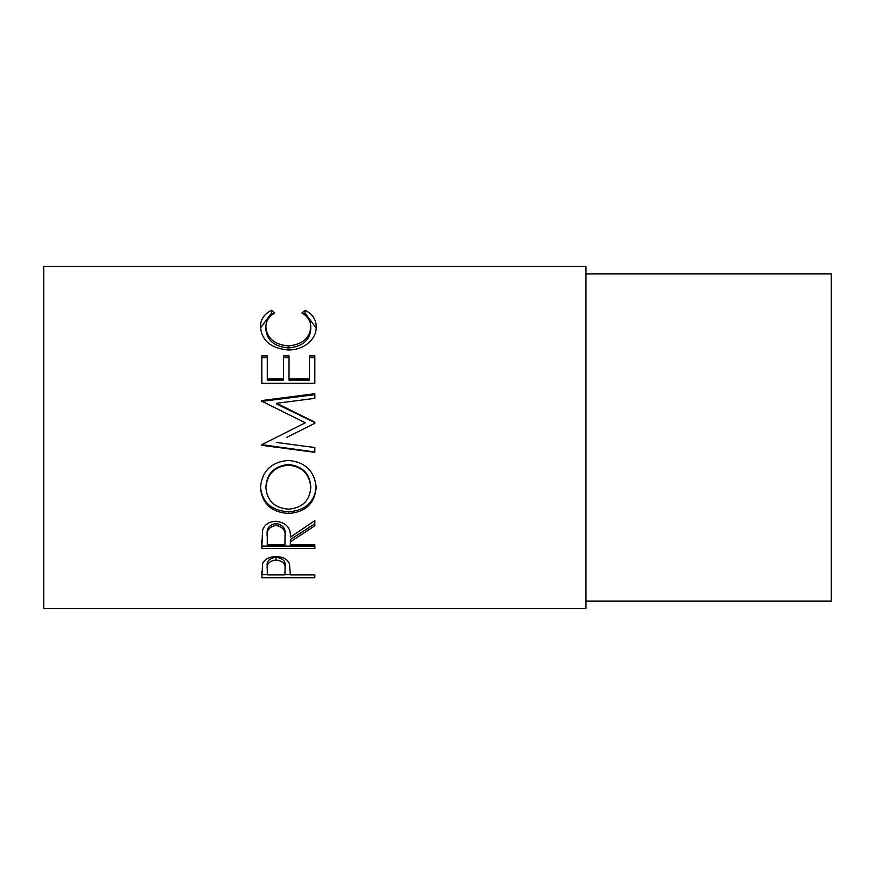 <?xml version="1.0" encoding="UTF-8"?>
<svg xmlns="http://www.w3.org/2000/svg" width="875" height="875" viewBox="0 0 875 875"><rect width="100%" height="100%" fill="white"/><g stroke="black" fill="none" stroke-linecap="round" stroke-linejoin="round"><path stroke-width="1.31" d="M261.822 577.719L262.62 563.664C264.666 559.136 269.139 556.773 276.041 556.587C283.15 556.784 287.634 559.245 289.494 563.948L290.369 574.941L314.836 574.941L314.836 577.719L261.822 577.719M290.369 541.855L290.369 544.884L314.836 544.884L314.836 548.548L261.822 548.548L262.544 530.425C264.447 524.628 268.931 521.587 275.997 521.281C286.267 522.736 291.058 528.019 290.369 537.13L314.836 520.68L314.836 525.777L290.369 541.855L290.369 539.536L314.836 523.819L314.836 520.68M260.466 487.933C261.844 471.22 271.119 462.055 288.312 460.414C305.342 462.044 314.639 471.078 316.192 487.528C314.738 503.541 305.528 512.181 288.564 513.461C271.534 512.356 262.172 503.847 260.466 487.933M286.519 437.5L314.836 423.292L314.836 422.22L276.697 403.298L314.836 398.344L314.836 393.706L261.822 400.542L261.822 401.22L305.32 422.789L276.052 437.5L305.32 422.789M276.609 442.477L314.836 447.541L314.836 452.32L261.822 445.331L261.822 444.653L276.052 437.5M261.822 383.294L261.822 355.895L267.269 355.895L267.269 378.798L283.577 378.798L283.577 355.895L289.012 355.895L289.012 378.798L309.4 378.798L309.4 355.895L314.836 355.895L314.836 383.294L261.822 383.294L261.822 357.7L267.269 357.7M271.556 310.231L274.739 313.053C268.822 316.455 265.869 321.114 265.902 327.031C266.897 338.22 274.389 344.52 288.378 345.942C302.498 344.487 309.958 338.1 310.756 326.78C310.68 321.005 307.738 316.422 301.919 313.053L305.069 310.231C312.495 314.092 316.192 319.605 316.192 326.758C316.378 333.495 313.283 339.336 306.917 344.28C301.47 348.13 295.17 350.033 288.017 349.989C270.856 348.283 261.669 340.55 260.466 326.812C260.422 319.594 264.119 314.07 271.556 310.231L271.556 313.053L272.891 314.202M585.911 608.628L585.911 266.372L43.75 266.372L43.75 608.628L585.911 608.628M585.911 601.059L831.25 601.059L831.25 273.941L585.911 273.941M265.902 327.031L265.902 329.481C266.897 340.419 274.389 346.577 288.378 347.966C302.498 346.544 309.958 340.309 310.756 329.23L310.756 326.78M288.378 345.942L288.378 347.966M303.723 314.223L305.069 313.053L316.159 328.059M305.069 310.231L305.069 313.053M260.509 327.895L271.556 313.053M267.269 378.798L267.269 380.1L283.577 380.1L283.577 378.798M283.577 357.7L289.012 357.7M289.012 378.798L289.012 380.1L309.4 380.1L309.4 378.798M309.4 357.7L314.836 357.7L314.836 383.294M314.836 423.292L314.836 422.559L276.697 404.053L276.697 403.298M314.836 398.344L314.836 394.68L261.822 401.362L261.822 400.542M314.836 447.541L314.836 451.992L261.822 444.653M316.192 486.413C314.738 502.075 305.528 510.53 288.564 511.788C271.534 510.705 262.172 502.381 260.466 486.817M288.564 513.461L288.564 511.788M310.756 487.703L310.756 486.598C309.717 473.266 302.225 465.905 288.302 464.516C274.477 465.992 267.017 473.353 265.902 486.598L265.902 487.703C267.137 500.905 274.684 508.058 288.542 509.173C302.258 507.992 309.663 500.828 310.756 487.703C309.717 474.075 302.236 466.55 288.302 465.128C274.477 466.637 267.017 474.162 265.902 487.703M288.302 464.516L288.302 465.128M261.822 540.269L261.822 546.087L314.836 546.087L314.836 544.884M285.009 534.931L285.009 537.141L285.009 534.931C285.961 528.675 282.964 524.847 275.986 523.447C269.194 524.814 266.284 528.587 267.269 534.767L267.269 544.884L284.933 544.884L285.009 537.141C285.961 530.742 282.964 526.816 275.986 525.394L275.986 523.447M275.986 525.394C269.194 526.794 266.284 530.655 267.269 536.966M314.836 577.719L314.836 574.941M290.369 574.613L284.944 574.613M267.269 574.613L261.822 574.613L261.822 571.506M285.053 566.267L285.053 569.188L285.053 566.267C285.983 561.367 282.986 558.359 276.062 557.255C269.281 558.305 266.339 561.236 267.269 566.038L267.269 574.941L284.933 574.941L285.053 569.188C285.983 564.178 282.986 561.094 276.062 559.956L276.062 557.255M276.062 559.956C269.281 561.039 266.339 564.036 267.269 568.947"/></g></svg>
